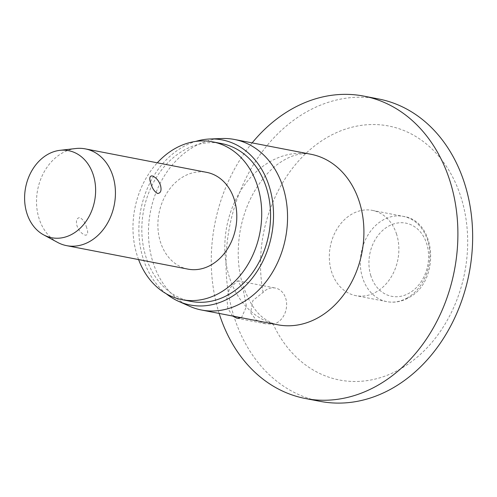 <?xml version="1.0" encoding="UTF-8"?>
<svg xmlns="http://www.w3.org/2000/svg" width="497" height="497" viewBox="0 0 497 497"><rect width="100%" height="100%" fill="white"/><g stroke="black" fill="none" stroke-linecap="round" stroke-linejoin="round"><path stroke-width="0.37" stroke-dasharray="2.48 1.86" d="M250.618 312.737L256.228 320.068L265.23 323.733L273.201 324.249A18.482 14.643 -79 0 0 285.676 298.212A18.482 14.643 -79 0 0 275.344 288.049A18.482 14.643 -79 0 0 263.093 292.385L252.843 300.586L250.618 312.737M263.093 292.385A129.357 102.5 101 0 1 334.158 133.718A129.357 102.5 101 0 1 460.961 197.179A129.357 102.5 101 0 1 407.397 364.599A129.357 102.5 101 0 1 273.201 324.249M320.08 401.346A153.995 122.026 101 0 1 234.012 316.632A153.995 122.026 101 0 1 256.949 159.22A153.995 122.026 101 0 1 378.59 98.965M219.152 313.433A153.995 122.026 101 0 1 252.147 142.887M232.639 316.042L227.8 308.326L226.856 297.976L229.571 288.341L237.814 280.786L243.263 290.006L246.5 306.506L241.455 317.751M189.444 306.195A86.851 68.822 101 0 1 152.964 262.236A86.851 68.822 101 0 1 221.892 138.52M166.259 293.764A84.08 66.629 101 0 1 143.235 258.757A84.08 66.629 101 0 1 195.737 141.409M138.576 259.571A80.384 63.697 101 0 1 137.147 255.452A80.384 63.697 101 0 1 157.294 162.811M190.929 301.387A80.384 63.697 101 0 1 146 257.16A80.384 63.697 101 0 1 157.971 174.994A80.384 63.697 101 0 1 221.469 143.54M396.612 234.267A43.425 34.411 -79 0 0 372.34 210.38A43.425 34.411 -79 0 0 338.041 227.371A43.425 34.411 -79 0 0 331.574 271.76A43.425 34.411 -79 0 0 355.84 295.647A43.425 34.411 -79 0 0 390.145 278.655A43.425 34.411 -79 0 0 396.612 234.267M57.627 242.418A49.278 39.046 101 0 1 39.07 218.537A49.278 39.046 101 0 1 75.792 148.528M187.984 269.132A49.278 39.046 101 0 1 160.444 242.02A49.278 39.046 101 0 1 167.781 191.649A49.278 39.046 101 0 1 206.709 172.366M86.664 227.744C85.186 222.594 82.9 219.202 79.787 217.574C76.65 217.997 75.73 220.761 77.01 225.88C78.905 230.788 81.694 233.894 85.378 235.193C87.938 235.1 88.367 232.621 86.664 227.744M229.328 277.015A86.851 68.822 101 0 1 242.263 188.233A86.851 68.822 101 0 1 310.867 154.25C301.387 152.33 290.956 155.213 279.569 162.886C270.79 168.881 262.658 177.951 255.166 190.09C248.028 202.062 243.058 215.462 240.256 230.291C236.814 250.531 237.74 269.001 243.045 285.694C248.954 302.114 256.098 313.116 264.485 318.707C269.101 322.025 273.561 324.05 277.866 324.796A86.851 68.822 101 0 1 229.328 277.015M407.403 297.858A43.425 34.411 101 0 1 386.828 301.642A43.425 34.411 101 0 1 362.562 277.755A43.425 34.411 101 0 1 382.758 220.159A43.425 34.411 101 0 1 403.328 216.375A43.425 34.411 101 0 1 427.6 240.262A43.425 34.411 101 0 1 407.403 297.858M370.861 275.81A37.269 29.528 101 0 1 388.194 226.383A37.269 29.528 101 0 1 426.674 243.636A37.269 29.528 101 0 1 409.342 293.062A37.269 29.528 101 0 1 370.861 275.81M237.814 280.786L275.344 288.049M372.34 210.38L403.328 216.375C436.993 220.842 440.385 281.737 408.733 297.684C401.657 301.698 394.357 303.021 386.828 301.642L355.84 295.647M237.081 318.291L265.23 323.733"/><path stroke-width="0.75" d="M252.147 142.887A153.995 122.026 101 0 1 363.829 96.114L378.59 98.965A153.995 122.026 101 0 1 464.652 183.685A153.995 122.026 101 0 1 441.721 341.091A153.995 122.026 101 0 1 320.08 401.346L305.326 398.495A153.995 122.026 101 0 1 219.258 313.775A153.995 122.026 101 0 1 219.152 313.433M363.829 96.114A153.995 122.026 101 0 1 449.897 180.827A153.995 122.026 101 0 1 426.966 338.24A153.995 122.026 101 0 1 305.326 398.495M195.737 141.409A84.08 66.629 101 0 1 209.964 138.986L221.892 138.52A86.851 68.822 101 0 1 234.503 139.477A86.851 68.822 101 0 1 283.041 187.257A86.851 68.822 101 0 1 270.107 276.034A86.851 68.822 101 0 1 201.502 310.016A86.851 68.822 101 0 1 189.444 306.195L178.553 301.319A84.08 66.629 101 0 1 166.259 293.764M209.964 138.986A84.08 66.629 101 0 1 269.163 186.17A84.08 66.629 101 0 1 252.339 278.059A84.08 66.629 101 0 1 178.553 301.319M157.294 162.811A80.384 63.697 101 0 1 212.617 141.825A80.384 63.697 101 0 1 257.545 186.052A80.384 63.697 101 0 1 245.574 268.218A80.384 63.697 101 0 1 182.076 299.672A80.384 63.697 101 0 1 138.576 259.571M212.617 141.825L221.469 143.54A80.384 63.697 101 0 1 266.398 187.76A80.384 63.697 101 0 1 254.427 269.933A80.384 63.697 101 0 1 190.929 301.387L182.076 299.672M59.951 150.33L75.792 148.528A49.278 39.046 101 0 1 85.335 148.883A49.278 39.046 101 0 1 112.875 175.994A49.278 39.046 101 0 1 105.538 226.365A49.278 39.046 101 0 1 66.617 245.648A49.278 39.046 101 0 1 57.627 242.418L43.599 234.832A44.351 35.144 101 0 1 26.9 213.343A44.351 35.144 101 0 1 59.951 150.33A44.351 35.144 101 0 1 93.324 175.05A44.351 35.144 101 0 1 83.658 224.501A44.351 35.144 101 0 1 43.599 234.832M150.821 183.337C149.112 178.46 149.541 175.981 152.107 175.888C155.785 177.187 158.574 180.293 160.469 185.201C161.749 190.32 160.829 193.084 157.692 193.507C154.579 191.879 152.293 188.487 150.821 183.337M85.335 148.883L206.709 172.366A49.278 39.046 101 0 1 234.249 199.477A49.278 39.046 101 0 1 226.905 249.848A49.278 39.046 101 0 1 187.984 269.132L66.617 245.648M241.455 317.751L237.081 318.291L232.639 316.042M234.503 139.477L310.867 154.25A86.851 68.822 101 0 1 359.406 202.03A86.851 68.822 101 0 1 346.471 290.807A86.851 68.822 101 0 1 277.866 324.796L201.502 310.016"/></g></svg>
